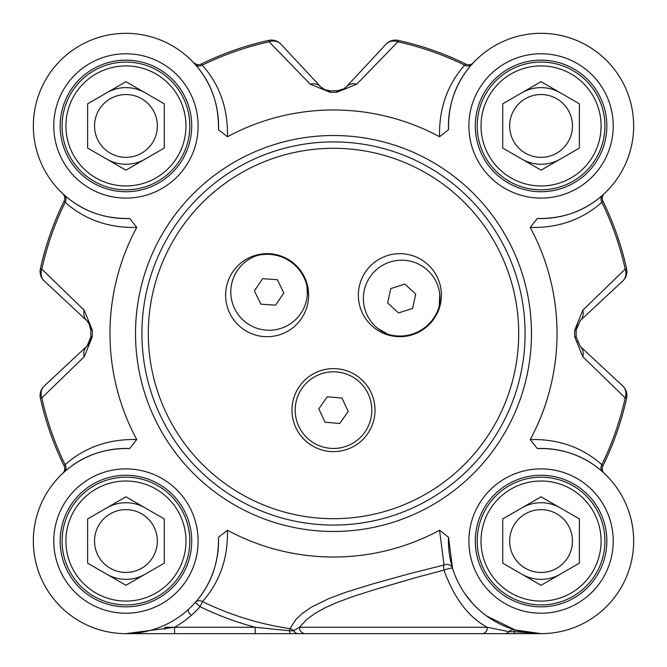 <?xml version="1.0" encoding="UTF-8"?>
<svg xmlns="http://www.w3.org/2000/svg" width="667" height="667" viewBox="0 0 667 667"><rect width="100%" height="100%" fill="white"/><g stroke="black" fill="none" stroke-linecap="round" stroke-linejoin="round"><path stroke-width="1" d="M318.809 408.821L327.28 396.757L341.971 398.057L348.191 411.431L339.72 423.503L325.029 422.203L318.809 408.821M330.115 448.299A38.319 38.319 0 0 1 295.331 406.745A38.319 38.319 0 0 1 336.885 371.961A38.319 38.319 0 0 1 371.669 413.515A38.319 38.319 0 0 1 330.115 448.299M306.978 286.076A38.319 38.319 0 0 1 277.072 329.415A38.319 38.319 0 0 1 232.133 301.968A38.319 38.319 0 0 1 257.037 255.569A40.87 40.87 0 0 1 306.978 286.076L307.337 294.539M254.394 290.929L262.623 278.689L277.339 279.69L283.825 292.938L275.596 305.178L260.889 304.177L254.394 290.929M387.827 334.234A38.319 38.319 0 0 1 365.249 286.66A38.319 38.319 0 0 1 411.489 261.464A38.319 38.319 0 0 1 439.219 306.236A40.87 40.87 0 0 1 387.827 334.234L377.622 328.322M439.786 294.455L439.219 306.236M398.541 312.915L387.635 302.993L390.779 288.578L404.827 284.1L415.733 294.03L412.59 308.437L398.541 312.915M439.553 136.735L448.532 129.69C448.082 104.052 455.894 82.258 471.944 64.299L473.37 62.74A6.387 6.387 0 0 1 473.337 62.781A6.387 6.387 0 0 1 465.891 64.107L464.691 65.141C447.274 84.817 438.894 108.679 439.553 136.735A223.52 223.52 0 0 0 227.447 136.735C228.106 108.679 219.726 84.809 202.309 65.141L201.109 64.107A300.158 300.158 0 0 1 268.801 40.395A300.158 300.158 0 0 0 201.109 64.107A6.387 6.387 0 0 1 193.663 62.781L193.972 63.115M193.63 62.74A6.387 6.387 0 0 0 193.68 62.79A6.387 6.387 0 0 1 193.63 62.74L195.056 64.299A6.387 5.611 138.3 0 0 202.309 65.141A298.708 298.708 0 0 1 269.109 41.804L310.247 84.209L330.182 92.288A241.229 241.229 0 0 1 336.818 92.288L356.753 84.209L397.891 41.804A298.708 298.708 0 0 1 464.691 65.141A6.387 5.611 41.7 0 0 471.944 64.299M164.899 629.448L164.899 627.263L174.579 627.263L125.946 633.65L504.51 633.65L250.233 633.65M227.447 530.257L218.468 537.294C218.943 562.765 211.214 584.475 195.273 602.434L200.058 606.67L202.543 601.584C219.827 581.891 228.131 558.112 227.447 530.257A223.52 223.52 0 0 0 439.553 530.257L444.005 565.032L409.388 573.737L373.237 583.775L345.473 592.379L328.698 598.649L311.497 607.128L302.301 613.432L295.815 619.635L289.945 628.664A6.387 5.611 24.8 0 1 293.68 630.765L299.391 627.247L307.504 618.784L315.633 612.998L325.371 607.645L336.527 602.66L352.259 596.79L374.229 589.753L416.433 577.422L443.93 570.143C454.319 598.491 468.793 617.542 487.352 627.288L508.946 631.674L514.124 631.674A6.387 1.017 90 0 0 514.857 633.65L541.054 633.65L515.166 629.956A6.387 6.22 -73.8 0 0 508.946 631.674A6.387 6.136 90 0 1 504.51 633.65L541.054 633.65L514.124 631.674A6.387 0.734 106.2 0 1 515.166 629.956L486.551 615.916M310.247 84.209A12.773 10.664 -43 0 1 320.644 86.777L280.899 44.155A12.773 12.773 -102.4 0 0 268.801 40.395L269.109 41.804A12.773 10.922 -43 0 1 280.899 44.155A12.773 12.773 -102.4 0 0 268.801 40.395M136.743 227.439L129.698 218.468C104.06 218.909 82.258 211.105 64.307 195.047L62.748 193.622A6.387 6.387 0 0 1 64.115 201.1A300.158 300.158 0 0 0 40.395 268.793A12.773 12.773 -47 0 0 44.164 280.89L86.785 320.635L88.844 323.095L90.845 330.148A242.68 242.68 0 0 0 90.845 336.835L90.045 341.454L87.66 345.456L44.164 386.101A12.773 12.773 167.6 0 0 40.395 398.191A300.158 300.158 0 0 0 64.115 465.883L65.141 464.691A298.708 298.708 0 0 1 41.813 397.882L84.217 356.745L92.288 336.818A241.229 241.229 0 0 1 92.288 330.173L84.217 310.238L41.813 269.109A298.708 298.708 0 0 1 65.141 202.301C84.817 219.718 108.688 228.097 136.743 227.439A223.52 223.52 0 0 0 136.743 439.545C108.688 438.886 84.817 447.265 65.141 464.691A6.387 5.611 48.3 0 1 64.307 471.936C82.258 455.878 104.052 448.074 129.698 448.524L136.743 439.545M530.257 439.545L537.302 448.524C562.94 448.082 584.742 455.886 602.693 471.936L604.252 473.37A6.387 6.387 0 0 1 604.219 473.328A6.387 6.387 0 0 1 602.885 465.883A300.158 300.158 0 0 0 626.605 398.191A12.773 12.773 133 0 0 622.836 386.101L580.215 346.356L576.155 336.835A242.68 242.68 0 0 0 576.155 330.148L580.215 320.635L622.836 280.89A12.773 12.773 -12.4 0 0 626.605 268.793A300.158 300.158 0 0 0 602.885 201.1L601.859 202.301A298.708 298.708 0 0 1 625.187 269.109L582.783 310.238L574.712 330.173A241.229 241.229 0 0 1 574.712 336.818L582.783 356.745L625.187 397.882A298.708 298.708 0 0 1 601.859 464.691C582.183 447.274 558.312 438.886 530.257 439.545A223.52 223.52 0 0 0 530.257 227.439C558.312 228.097 582.183 219.718 601.859 202.301A6.387 5.611 -131.7 0 1 602.693 195.047C584.742 211.105 562.94 218.909 537.302 218.468L530.257 227.439M84.217 356.745A12.773 10.664 -133 0 1 86.785 346.356A12.773 12.773 0 0 0 90.32 340.629M40.395 398.191L41.813 397.882A12.773 10.922 -133 0 1 44.164 386.101A12.773 12.773 167.6 0 0 40.395 398.191A300.158 300.158 0 0 0 64.115 465.883A6.387 6.387 0 0 1 62.781 473.328L64.307 471.936M62.748 193.622L62.748 193.622A6.387 6.387 0 0 1 62.781 193.655L62.748 193.622A6.387 6.387 0 0 1 64.115 201.1L65.141 202.301A6.387 5.611 -48.3 0 0 64.307 195.047M44.164 280.89A12.773 10.922 -47 0 1 41.813 269.109L40.395 268.793A12.773 12.773 -47 0 0 44.164 280.89M89.586 324.454L86.785 320.635A12.773 10.664 -47 0 1 84.217 310.238M473.37 62.74A6.387 6.387 0 0 1 473.337 62.781L473.37 62.74A6.387 6.387 0 0 1 473.337 62.781A6.387 6.387 0 0 1 465.891 64.107A300.158 300.158 0 0 0 398.199 40.395A12.773 12.773 43 0 0 386.101 44.155L346.356 86.777L343.897 88.836L336.843 90.837A242.68 242.68 0 0 0 330.157 90.837L324.837 89.753L320.644 86.777A12.773 12.773 0 0 0 324.837 89.753M386.101 44.155A12.773 10.922 43 0 1 397.891 41.804L398.199 40.395A12.773 12.773 43 0 0 386.101 44.155M343.038 89.328A12.773 12.773 0 0 0 346.356 86.777A12.773 10.664 43 0 1 356.753 84.209M582.783 310.238A12.773 10.664 47 0 1 580.215 320.635L622.836 280.89A12.773 12.773 -12.4 0 0 626.605 268.793A300.158 300.158 0 0 0 602.885 201.1A6.387 6.387 0 0 1 604.219 193.655L604.252 193.622A6.387 6.387 0 0 0 604.219 193.655L603.885 193.972M626.605 268.793L625.187 269.109A12.773 10.922 47 0 1 622.836 280.89M604.252 473.37L604.252 473.37A6.387 6.387 0 0 1 604.219 473.328L604.252 473.37A6.387 6.387 0 0 1 604.219 473.328A6.387 6.387 0 0 1 602.885 465.883L601.859 464.691A6.387 5.611 131.7 0 0 602.693 471.936M622.836 386.101A12.773 10.922 133 0 1 625.187 397.882L626.605 398.191A12.773 12.773 133 0 0 622.836 386.101M580.215 346.356A12.773 10.664 133 0 1 582.783 356.745M218.468 537.294A92.605 92.605 0 0 1 127.197 633.642A92.605 92.605 0 0 1 33.35 539.795A92.605 92.605 0 0 1 129.698 448.524M298.249 633.65A6.387 5.461 90 0 1 293.68 630.765L289.628 630.765L289.945 628.664A298.366 298.366 0 0 1 202.543 601.584A6.387 5.619 41.5 0 0 195.273 602.434M452.543 568.267A6.387 5.653 162.9 0 0 444.005 565.032A6.387 2.46 77.1 0 0 443.93 570.143A6.387 0.8 162.9 0 1 452.543 568.267L448.532 537.294L439.553 530.257M537.302 448.524A92.605 92.605 0 0 1 633.65 539.795A92.605 92.605 0 0 1 539.803 633.642A92.605 92.605 0 0 1 448.532 537.294M472.836 603.668L465.049 593.947M604.252 193.622L604.252 193.622A6.387 6.387 0 0 0 604.202 193.672L602.693 195.047M448.532 129.69A92.605 92.605 0 0 1 539.803 33.342A92.605 92.605 0 0 1 633.65 127.189A92.605 92.605 0 0 1 537.302 218.468M195.056 64.299C211.114 82.249 218.918 104.052 218.468 129.69L227.447 136.735M129.698 218.468A92.605 92.605 0 0 1 33.35 127.189A92.605 92.605 0 0 1 127.197 33.342A92.605 92.605 0 0 1 218.468 129.69M290.145 633.65A6.387 0.617 90 0 1 289.628 630.765L255.194 627.263L255.194 633.65M174.579 627.263A98.991 98.991 0 0 0 200.058 606.67A304.027 304.027 0 0 0 255.194 627.263L174.579 627.263L174.579 633.65M299.408 627.247A6.387 5.986 90 0 0 305.394 633.65M487.352 627.288A6.387 5.069 90 0 1 482.283 633.65M125.946 606.828A65.783 65.783 0 0 1 60.163 541.045A65.783 65.783 0 0 1 125.946 475.271A65.783 65.783 0 0 1 191.721 541.045A65.783 65.783 0 0 1 125.946 606.828M541.054 191.721A65.783 65.783 0 0 1 475.279 125.938A65.783 65.783 0 0 1 541.054 60.155A65.783 65.783 0 0 1 606.837 125.938A65.783 65.783 0 0 1 541.054 191.721M541.054 606.828A65.783 65.783 0 0 1 475.279 541.045A65.783 65.783 0 0 1 541.054 475.271A65.783 65.783 0 0 1 606.837 541.045A65.783 65.783 0 0 1 541.054 606.828M125.946 191.721A65.783 65.783 0 0 1 60.163 125.938A65.783 65.783 0 0 1 125.946 60.155A65.783 65.783 0 0 1 191.721 125.938A65.783 65.783 0 0 1 125.946 191.721A65.783 65.783 0 0 1 60.163 125.938A65.783 65.783 0 0 1 125.946 60.155A65.783 65.783 0 0 0 60.163 125.938A65.783 65.783 0 0 0 125.946 191.721M267.133 336.685A41.512 41.512 0 0 1 225.621 295.173A41.512 41.512 0 0 1 267.133 253.668A41.512 41.512 0 0 1 308.646 295.173A41.512 41.512 0 0 1 267.133 336.685M333.5 451.642A41.512 41.512 0 0 1 291.988 410.13A41.512 41.512 0 0 1 333.5 368.618A41.512 41.512 0 0 1 375.012 410.13A41.512 41.512 0 0 1 333.5 451.642M399.867 336.685A41.512 41.512 0 0 1 358.354 295.173A41.512 41.512 0 0 1 399.867 253.668A41.512 41.512 0 0 1 441.379 295.173A41.512 41.512 0 0 1 399.867 336.685M333.5 141.904A191.587 191.587 0 0 0 141.913 333.492A191.587 191.587 0 0 0 333.5 525.079A191.587 191.587 0 0 0 525.087 333.492A191.587 191.587 0 0 0 333.5 141.904A191.587 191.587 0 0 0 141.913 333.492A191.587 191.587 0 0 0 333.5 525.079A191.587 191.587 0 0 0 525.087 333.492A191.587 191.587 0 0 0 333.5 141.904M125.946 185.968A60.03 60.03 0 0 1 73.954 95.923A60.03 60.03 0 0 1 177.931 95.923A60.03 60.03 0 0 1 125.946 185.968M164.265 148.057L125.946 170.185L87.627 148.057L87.627 103.819L125.946 81.691L164.265 103.819L164.265 148.057M125.946 62.073A63.865 63.865 0 0 0 62.081 125.938A63.865 63.865 0 0 0 125.946 189.803A63.865 63.865 0 0 0 189.812 125.938A63.865 63.865 0 0 0 125.946 62.073M106.787 159.121A38.319 38.319 0 0 0 145.106 159.121M145.106 92.755A38.319 38.319 0 0 0 106.787 92.755A38.319 38.319 0 0 1 116.025 88.928M125.946 94.539A31.399 31.399 0 0 0 98.749 141.637A31.399 31.399 0 0 0 153.143 141.637A31.399 31.399 0 0 0 125.946 94.539M125.946 601.084A60.03 60.03 0 0 1 73.954 511.03A60.03 60.03 0 0 1 177.931 511.03A60.03 60.03 0 0 1 125.946 601.084M164.265 563.173L125.946 585.293L87.627 563.173L87.627 518.926L125.946 496.807L164.265 518.926L164.265 563.173M125.946 477.188A63.865 63.865 0 0 0 62.081 541.045A63.865 63.865 0 0 0 125.946 604.911A63.865 63.865 0 0 0 189.812 541.045A63.865 63.865 0 0 0 125.946 477.188M106.787 574.229A38.319 38.319 0 0 0 145.106 574.229M135.86 504.035A38.319 38.319 0 0 1 145.106 507.862A38.319 38.319 0 0 0 106.787 507.862M125.946 509.646A31.399 31.399 0 0 0 98.749 556.753A31.399 31.399 0 0 0 153.143 556.753A31.399 31.399 0 0 0 125.946 509.646M541.054 601.084A60.03 60.03 0 0 1 489.069 511.03A60.03 60.03 0 0 1 593.046 511.03A60.03 60.03 0 0 1 541.054 601.084M579.373 563.173L541.054 585.293L502.735 563.173L502.735 518.926L541.054 496.807L579.373 518.926L579.373 563.173M541.054 477.188A63.865 63.865 0 0 0 477.188 541.045A63.865 63.865 0 0 0 541.054 604.911A63.865 63.865 0 0 0 604.919 541.045A63.865 63.865 0 0 0 541.054 477.188M521.894 574.229A38.319 38.319 0 0 0 560.213 574.229M560.213 507.862A38.319 38.319 0 0 0 521.894 507.862A38.319 38.319 0 0 1 531.14 504.035M541.054 509.646A31.399 31.399 0 0 0 513.857 556.753A31.399 31.399 0 0 0 568.251 556.753A31.399 31.399 0 0 0 541.054 509.646M541.054 185.968A60.03 60.03 0 0 1 489.069 95.923A60.03 60.03 0 0 1 593.046 95.923A60.03 60.03 0 0 1 541.054 185.968M579.373 148.057L541.054 170.185L502.735 148.057L502.735 103.819L541.054 81.691L579.373 103.819L579.373 148.057M541.054 62.073A63.865 63.865 0 0 0 477.188 125.938A63.865 63.865 0 0 0 541.054 189.803A63.865 63.865 0 0 0 604.919 125.938A63.865 63.865 0 0 0 541.054 62.073M521.894 159.121A38.319 38.319 0 0 0 560.213 159.121M550.975 88.928A38.319 38.319 0 0 1 560.213 92.755A38.319 38.319 0 0 0 521.894 92.755M541.054 94.539A31.399 31.399 0 0 0 513.857 141.637A31.399 31.399 0 0 0 568.251 141.637A31.399 31.399 0 0 0 541.054 94.539M188.136 609.655L188.344 610.83A6.387 6.387 0 0 0 191.454 615.257M324.487 89.586L330.157 90.837L330.182 92.288M325.546 90.045A12.773 12.773 0 0 0 326.371 90.312M320.644 86.777L280.899 44.155M92.288 330.173L90.845 330.148L90.72 328.239M89.336 323.954A12.773 12.773 0 0 0 86.785 320.635M87.235 345.906L90.845 336.835L92.288 336.818M126.021 633.65L164.899 633.65M336.818 92.288L336.843 90.837L337.319 90.837M576.997 341.546L577.28 342.246M577.405 324.479L576.28 328.231L577.414 324.47M342.546 89.57L343.738 88.928M64.115 201.1A300.158 300.158 0 0 0 40.395 268.793M602.885 465.883A300.158 300.158 0 0 0 626.605 398.191M90.845 330.148A242.68 242.68 0 0 0 90.845 336.835M574.712 336.818L576.155 336.835A242.68 242.68 0 0 0 576.155 330.148L574.712 330.173M465.891 64.107A300.158 300.158 0 0 0 398.199 40.395M336.843 90.837A242.68 242.68 0 0 0 330.157 90.837M487.344 627.263L299.408 627.263M125.946 613.215A72.169 72.169 0 0 0 188.444 504.969A72.169 72.169 0 0 0 63.448 504.969A72.169 72.169 0 0 0 125.946 613.215M541.054 198.107A72.169 72.169 0 0 0 603.552 89.853A72.169 72.169 0 0 0 478.556 89.853A72.169 72.169 0 0 0 541.054 198.107M541.054 613.215A72.169 72.169 0 0 0 603.552 504.969A72.169 72.169 0 0 0 478.556 504.969A72.169 72.169 0 0 0 541.054 613.215M333.5 531.466A197.974 197.974 0 0 0 531.474 333.492A197.974 197.974 0 0 0 333.5 135.518A197.974 197.974 0 0 0 135.526 333.492A197.974 197.974 0 0 0 333.5 531.466M125.946 198.107A72.169 72.169 0 0 0 188.444 89.853A72.169 72.169 0 0 0 63.448 89.853A72.169 72.169 0 0 0 125.946 198.107M333.5 518.693A185.201 185.201 0 0 1 148.299 333.492A185.201 185.201 0 0 1 333.5 148.291A185.201 185.201 0 0 1 518.701 333.492A185.201 185.201 0 0 1 333.5 518.693M88.844 323.095L90.845 329.765M89.72 342.246L88.586 344.272M324.746 89.712L322.728 88.578M343.897 88.836L337.227 90.837M126.813 633.65L126.188 633.65M344.272 88.578L342.246 89.712M329.806 90.837L324.47 89.578M197.199 64.666L193.663 62.773M473.337 62.773L472.561 63.473"/></g></svg>
